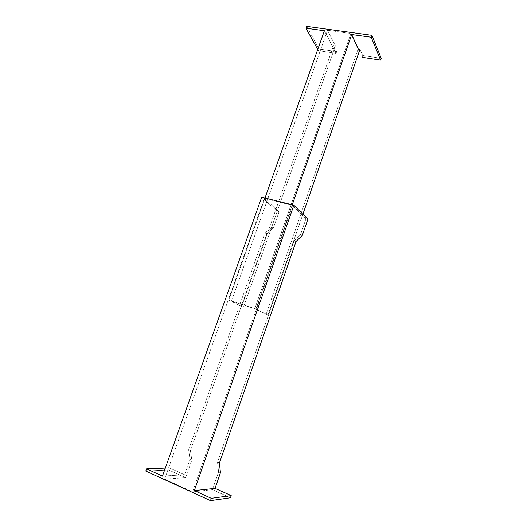 <?xml version="1.0" encoding="UTF-8"?>
<svg xmlns="http://www.w3.org/2000/svg" width="527" height="527" viewBox="0 0 527 527"><rect width="100%" height="100%" fill="white"/><g stroke="black" fill="none" stroke-linecap="round" stroke-linejoin="round"><path stroke-width="0.4" stroke-dasharray="2.63 1.98" d="M271.688 227.17L277.242 211.38L261.715 197.184L277.242 211.38L271.688 227.17L273.493 227.657L279.046 211.841L277.242 211.38L279.046 211.841L273.493 227.657L266.886 233.566L190.445 450.598L191.808 460.176L185.675 477.627L164.628 479.083L264.363 198.35L279.046 211.841L264.363 198.35L164.628 479.083L192.612 491.882L212.447 489.669L218.593 471.869L217.526 462.258L294.132 240.977L300.443 234.858L306.009 218.751L292.59 205.411L192.612 491.882L292.59 205.411L264.363 198.35L292.59 205.411L306.009 218.751L300.443 234.858L302.314 235.358L300.443 234.858L294.132 240.977L217.526 462.258L218.593 471.869L212.447 489.669L230.464 497.778L212.447 489.669L192.612 491.882L164.628 479.083L185.675 477.627L191.808 460.176L190.016 459.399L188.633 449.821L265.061 233.072L271.688 227.17L273.493 227.657L266.886 233.566L265.061 233.072L271.688 227.17M162.468 476.072L184.628 474.728L190.016 459.399L184.628 474.728L169.424 467.91L168.686 469.985L185.675 477.627L168.686 469.985L145.781 471.033L168.686 469.985L169.424 467.91L184.628 474.728L162.468 476.072M307.88 219.232L306.009 218.751L307.88 219.232M220.457 472.679L218.593 471.869L220.457 472.679M165.313 468.075L169.424 467.91L165.313 468.075M219.41 463.068L217.526 462.258L219.41 463.068M296.022 241.491L294.132 240.977L296.022 241.491M190.445 450.598L266.886 233.566L265.061 233.072L188.633 449.821L190.445 450.598L188.633 449.821L190.016 459.399L191.808 460.176L190.445 450.598M302.873 214.225L267.986 314.988L255.931 308.901L292.268 204.812L255.931 308.901L228.725 300.14L265.002 198L228.725 300.14L241.709 306.49L231.472 301.174L254.785 308.684L267.986 314.988L302.873 214.225M359.309 51.264L359.941 49.446L358.05 49.169L266.102 314.375L358.05 49.169L350.929 33.478L254.785 308.684L350.929 33.478L327.524 30.25L231.472 301.174L327.524 30.25L335.416 45.842L243.533 307.083L335.416 45.842L333.578 45.579L241.709 306.49L332.952 47.364L324.401 30.737L336.048 53.392L318.466 50.73L319.085 48.985L336.667 51.626L333.578 45.579L335.416 45.842L327.524 30.25L350.929 33.478L358.05 49.169L359.941 49.446L362.675 55.533L381.219 58.313L362.675 55.533L362.056 57.324L362.675 55.533L359.941 49.446L359.309 51.264M306.628 26.35L319.085 48.985L336.667 51.626L336.048 53.392L332.952 47.364L333.578 45.579L336.667 51.626L336.048 53.392L318.466 50.73L319.085 48.985L306.628 26.35M255.931 308.901L228.725 300.14L241.709 306.49L231.472 301.174L254.785 308.684L267.986 314.988L255.931 308.901M317.755 49.459L318.466 50.73L317.755 49.459"/><path stroke-width="0.79" d="M261.715 197.184L162.468 476.072L261.715 197.184L293.868 205.214L307.88 219.232L302.314 235.358L307.88 219.232L293.868 205.214L194.338 490.604L293.868 205.214L261.715 197.184M296.022 241.491L219.41 463.068L220.457 472.679L215.049 488.364L194.338 490.604L211.301 498.338L210.504 500.65L145.781 471.033L146.572 468.826L162.468 476.072L146.572 468.826L165.313 468.075L146.572 468.826L145.781 471.033L210.504 500.65L230.464 497.778L231.201 495.604L215.049 488.364L220.457 472.679L219.41 463.068L296.022 241.491L302.314 235.358L296.022 241.491M215.049 488.364L194.338 490.604L211.301 498.338L231.201 495.604L215.049 488.364M210.504 500.65L230.464 497.778L231.201 495.604L211.301 498.338L210.504 500.65M359.309 51.264L302.873 214.225L359.309 51.264L351.72 34.525L359.309 51.264M292.268 204.812L351.72 34.525L292.268 204.812M265.002 198L324.401 30.737L305.963 28.188L306.628 26.35L371.884 35.309L371.219 37.226L351.72 34.525L371.219 37.226L380.599 60.131L362.056 57.324L380.599 60.131L381.219 58.313L371.884 35.309L306.628 26.35L305.963 28.188L317.755 49.459L305.963 28.188L324.401 30.737L265.002 198M381.219 58.313L380.599 60.131L371.219 37.226L371.884 35.309L381.219 58.313"/></g></svg>
